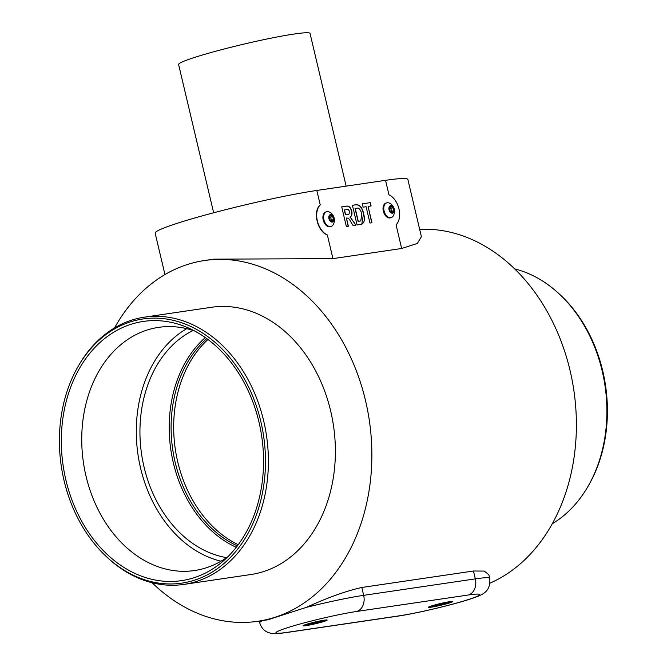 <?xml version="1.0" encoding="UTF-8"?>
<svg xmlns="http://www.w3.org/2000/svg" width="667" height="667" viewBox="0 0 667 667"><rect width="100%" height="100%" fill="white"/><g stroke="black" fill="none" stroke-linecap="round" stroke-linejoin="round"><path stroke-width="1" d="M391.07 211.798A2.701 1.726 73.3 0 0 391.154 209.83L391.137 211.831M386.76 202.851L386.001 203.076A7.696 4.919 73.3 0 0 383.325 211.172A7.696 4.919 73.3 0 0 390.437 217.826L391.187 217.6A7.696 4.919 73.3 0 0 393.297 215.825A9.055 9.055 0 0 0 389.495 203.168A7.696 4.919 73.3 0 0 387.21 202.751A7.696 4.919 73.3 0 0 386.76 202.851A7.696 4.919 73.3 0 0 384.075 210.947A7.696 4.919 73.3 0 0 390.745 217.7A7.696 4.919 73.3 0 0 391.187 217.6M390.62 205.728A3.852 2.46 73.3 0 0 389.053 209.822A3.852 2.46 73.3 0 0 392.388 213.198A3.852 2.46 73.3 0 0 393.947 209.105A3.852 2.46 73.3 0 0 390.62 205.728M392.863 207.695L393.58 210.722L392.221 212.49L390.145 211.231L389.428 208.204L390.787 206.436L392.863 207.695L390.795 208.321L391.154 209.83A2.701 1.726 73.3 0 0 389.803 207.72L390.795 208.321M391.512 211.347L393.58 210.722M330.949 220.66A2.701 1.726 73.3 0 0 331.024 218.701L331.007 220.702M326.638 211.714L325.88 211.948A7.696 4.919 73.3 0 0 323.203 220.043A7.696 4.919 73.3 0 0 330.307 226.688L331.065 226.463A7.696 4.919 73.3 0 0 333.175 224.687A9.055 9.055 0 0 0 329.373 212.039A7.696 4.919 73.3 0 0 327.088 211.614A7.696 4.919 73.3 0 0 326.638 211.714A7.696 4.919 73.3 0 0 323.954 219.81A7.696 4.919 73.3 0 0 330.615 226.563A7.696 4.919 73.3 0 0 331.065 226.463M330.498 214.591A3.852 2.46 73.3 0 0 328.931 218.693A3.852 2.46 73.3 0 0 332.266 222.069A3.852 2.46 73.3 0 0 333.825 217.967A3.852 2.46 73.3 0 0 330.498 214.591M332.741 216.567L333.458 219.593L332.099 221.361L330.023 220.102L329.306 217.067L330.665 215.299L332.741 216.567L330.674 217.184L331.024 218.701A2.701 1.726 73.3 0 0 329.681 216.583L330.674 217.184M331.382 220.21L333.458 219.593M213.648 212.773L178.606 64.524A67.534 4.836 -13.3 0 1 201.384 55.319A67.534 4.836 -13.3 0 1 271.186 38.136A67.534 4.836 -13.3 0 1 310.047 33.45L346.14 186.126M385.543 180.323A94.547 6.778 -13.3 0 1 407.879 179.498L421.394 236.66L417.35 243.438L401.659 248.491L396.065 224.837A16.883 10.789 -106.7 0 0 398.958 208.871A16.883 10.789 -106.7 0 0 388.961 194.797L385.543 180.323L316.825 190.454A94.547 6.778 -13.3 0 0 214.357 212.59A94.547 6.778 -13.3 0 0 155.153 233.133L164.949 274.571M152.126 582.75A182.341 139.678 -98.4 0 0 257.745 621.294A182.341 139.678 -98.4 0 0 365.508 400.55A182.341 139.678 -98.4 0 0 204.544 260.522L213.732 259.163L332.941 258.629L401.659 248.491M204.544 260.522A182.341 139.678 -98.4 0 0 114.541 327.914M489.962 583.158A182.341 139.678 -98.4 0 0 570.027 370.385A182.341 139.678 -98.4 0 0 419.66 229.331M552.268 523.745A135.067 103.468 -98.4 0 0 587.394 487.444A135.067 103.468 -98.4 0 0 603.452 376.763A135.067 103.468 -98.4 0 0 558.788 293.522A135.067 103.468 -98.4 0 0 514.691 268.901M558.788 293.522L559.863 294.506A133.508 102.268 81.6 0 1 604.01 376.788A133.508 102.268 81.6 0 1 588.127 486.193L587.394 487.444M183.859 584.409L250.85 574.529A135.067 103.468 -98.4 0 0 330.674 411.014A135.067 103.468 -98.4 0 0 211.439 307.287L144.447 317.167A135.067 103.468 81.6 0 1 263.682 420.894A135.067 103.468 81.6 0 1 183.859 584.409A135.067 103.468 81.6 0 1 108.021 558.137L106.953 557.145A133.508 102.268 -98.4 0 0 224.954 562.631A133.508 102.268 -98.4 0 0 260.814 421.486A133.508 102.268 -98.4 0 0 178.848 321.861A133.508 102.268 -98.4 0 0 78.689 365.466A133.508 102.268 -98.4 0 0 64.057 480.59A133.508 102.268 -98.4 0 0 106.953 557.145M78.689 365.466L79.423 364.207A135.067 103.468 81.6 0 1 144.447 317.167M257.745 621.294L267.792 619.81L306.311 607.379C327.764 597.574 346.265 590.937 361.814 587.477L363.673 595.339L475.329 578.873A60.78 4.352 -13.3 0 1 489.695 578.347C490.67 586.585 487.419 592.263 479.923 595.398C468.517 601.017 420.685 612.831 397.682 616.158A13.507 10.347 -98.4 0 0 398.808 615.899A47.274 3.385 166.7 0 0 463.698 601.009A47.274 3.385 166.7 0 0 468.476 594.981A13.507 10.347 -98.4 0 0 475.329 578.873L473.47 571.01L361.814 587.477M473.47 571.01L484.275 571.085L488.828 574.704L489.695 578.347M307.229 624.079A12.398 0.892 166.7 0 0 303.06 625.704A12.398 0.892 166.7 0 0 309.788 624.987A12.398 0.892 166.7 0 0 322.995 621.752A12.398 0.892 166.7 0 0 327.13 620.01A12.398 0.892 166.7 0 0 319.643 621.01A12.398 0.892 166.7 0 0 307.229 624.079M432.625 605.586A12.398 0.892 166.7 0 0 428.464 607.212A12.398 0.892 166.7 0 0 435.184 606.495A12.398 0.892 166.7 0 0 448.399 603.268A12.398 0.892 166.7 0 0 452.534 601.517A12.398 0.892 166.7 0 0 445.047 602.518A12.398 0.892 166.7 0 0 432.625 605.586M305.469 624.637A10.322 0.742 166.7 0 0 321.569 621.169A10.322 0.742 166.7 0 0 324.504 620.135M430.865 606.145A10.322 0.742 166.7 0 0 446.932 602.685A10.322 0.742 166.7 0 0 449.908 601.642M320.252 204.927C312.506 211.139 317.309 231.507 327.355 234.967A16.883 10.789 -106.7 0 1 317.359 220.902A16.883 10.789 -106.7 0 1 320.252 204.927L316.825 190.454M353.085 225.546L355.903 225.129L350.058 217.017C351.851 216.116 352.401 214.14 351.717 211.089C350.625 207.212 348.799 205.578 346.24 206.203L341.721 206.87L346.365 226.53L348.374 226.238L346.44 218.067L346.873 218.001C348.357 218.084 349.591 219.251 350.584 221.511L353.085 225.546M361.089 224.362C364.365 223.137 365.224 219.685 363.665 214.015C362.54 207.979 360.088 204.877 356.328 204.711L352.426 205.286L357.078 224.954L361.864 224.179M362.298 203.835L363.081 207.154L366.091 206.712L369.96 223.053L371.969 222.761L368.101 206.411L371.11 205.97L370.327 202.651L362.298 203.835L370.327 202.651M258.971 422.044A131.015 100.358 81.6 0 1 222.728 561.472A131.015 100.358 81.6 0 1 65.9 480.04A131.015 100.358 81.6 0 1 89.403 353.793A131.015 100.358 81.6 0 1 188.277 327.906A131.015 100.358 81.6 0 1 258.971 422.044M194.606 330.974A122.911 94.155 -98.4 0 0 158.663 327.355A122.911 94.155 -98.4 0 0 86.026 476.155A122.911 94.155 -98.4 0 0 194.522 570.543A122.911 94.155 -98.4 0 0 227.897 556.703M186.727 328.664A122.911 94.155 -98.4 0 0 140.579 468.109A122.911 94.155 -98.4 0 0 221.019 561.197M193.122 330.473A118.184 90.537 -98.4 0 0 144.064 467.067A118.184 90.537 -98.4 0 0 226.622 557.612M236.251 547.299A118.184 90.537 81.6 0 1 173.32 462.748A118.184 90.537 81.6 0 1 185.968 361.347A118.184 90.537 81.6 0 1 205.328 337.569M206.778 338.611A116.833 89.495 -98.4 0 0 187.677 362.081A116.833 89.495 -98.4 0 0 237.344 545.881M238.219 544.714A116.833 89.495 81.6 0 1 190.253 361.697A116.833 89.495 81.6 0 1 207.954 339.478M371.761 222.786L368.101 206.411M370.91 205.995L370.127 202.71M361.764 224.212L363.465 214.074C362.339 208.037 359.888 204.936 356.128 204.769L356.328 204.711M356.128 204.769L352.434 205.319M360.73 220.952L358.096 221.394L355.019 208.371L358.154 208.062C360.038 209.138 361.197 211.164 361.622 214.157L360.83 220.927L358.296 221.336L355.219 208.312M355.703 225.188L353.643 221.477M353.452 221.536L350.058 217.017M349.867 217.075C351.651 216.175 352.201 214.199 351.517 211.147L351.717 211.089M351.517 211.147C350.425 207.27 348.599 205.636 346.04 206.261L341.729 206.895M348.166 226.263L346.44 218.067M348.808 214.24L345.456 214.799L344.314 209.947L348.232 209.488L349.758 211.572L348.916 214.207L345.656 214.741L344.514 209.888M443.497 602.843L436.785 604.435M318.092 621.336L311.381 622.928M259.33 621.06L259.738 622.778A60.78 4.352 -13.3 0 1 262.831 620.543M306.311 607.379A60.78 4.352 -13.3 0 1 363.673 595.339A13.507 10.347 -98.4 0 1 356.82 611.439A47.274 3.385 166.7 0 0 291.921 626.338A47.274 3.385 166.7 0 0 287.152 632.366L398.808 615.899M468.476 594.981L356.82 611.439M259.738 622.778C261.239 627.764 264.182 631.049 268.559 632.633C272.686 633.708 272.92 634.35 286.018 632.624A13.507 10.347 -98.4 0 0 287.152 632.366M332.941 258.629L327.355 234.967M286.018 632.624L397.682 616.158"/></g></svg>
